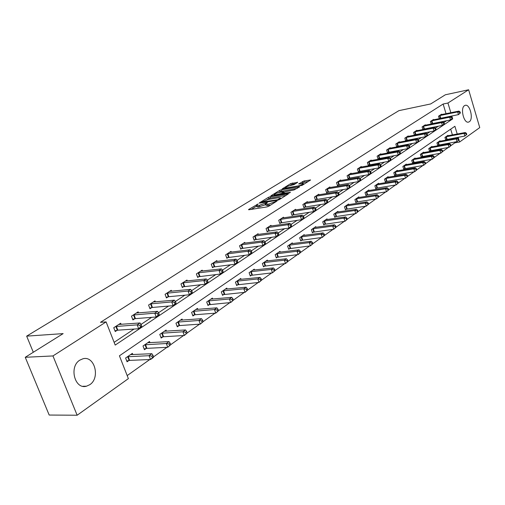 <?xml version="1.0" encoding="UTF-8"?>
<svg xmlns="http://www.w3.org/2000/svg" width="505" height="505" viewBox="0 0 505 505"><rect width="100%" height="100%" fill="white"/><g stroke="black" fill="none" stroke-linecap="round" stroke-linejoin="round"><path stroke-width="0.76" d="M258.175 203.938L248.763 209.417L248.498 209.657L248.965 209.745L266.93 206.917L268.717 206.274L277.011 201.028L268.723 204.102L265.655 204.064L267.353 202.467L257.973 205.813L256.452 205.541L258.175 203.938M469.303 121.749L468.602 122.077C463.899 123.82 460.005 108.114 464.537 105.627L465.187 105.33C469.896 103.639 473.766 119.155 469.303 121.749M89.732 384.728L86.456 386.211C74.708 389.765 68.8 366.592 79.847 360.134L82.896 358.796C94.624 355.305 100.571 377.999 89.732 384.728M297.641 182.381L290.811 183.555L282.2 188.914L302.078 185.379L310.588 179.988L304.06 180.96L298.613 183.965L303.461 183.706C302.659 184.559 300.942 185.284 298.316 185.884L286.676 187.86L285.369 187.677C286.183 186.831 287.888 186.105 290.482 185.512L294.087 184.577L297.641 182.381M457.214 134.027L454.898 126.275L119.42 355.81L128.377 378.624L77.145 415.23L49.181 415.041L25.25 357.294L63.138 333.616L26.658 336.141L398.912 110.652L430.683 103.948L445.353 94.782L468.634 89.77L479.75 127.601L459.601 142L458.193 137.291M25.25 357.294L52.956 355.937L106.113 321.906L115.209 345.079L452.688 118.902L451.811 115.954M446.035 113.694L443.137 104.03L100.47 322.335L106.113 321.906M443.137 104.03L447.941 103.026L468.634 89.77M270.061 196.754L268.344 197.373L259.488 202.821L259.235 203.048L259.709 203.13L277.586 200.251L279.347 199.614L288.361 193.901L270.061 196.754L270.484 197.979L266.918 199.734M271.122 195.669L279.732 190.366L281.424 189.76L299.635 186.844L294.055 189.943L285.085 191.774L282.402 193.503L290.463 192.329L289.441 192.967L271.355 195.959L270.876 195.883L271.122 195.669L271.229 195.978M26.658 336.141L33.305 352.263M114.136 342.34L134.059 329.058M141.028 324.412L151.62 317.348M158.526 312.746L168.544 306.068M175.386 301.51L184.868 295.185M191.641 290.672L200.624 284.687M207.334 280.212L215.837 274.543M222.478 270.118L230.532 264.746M237.11 260.359L244.742 255.271M251.263 250.928L258.491 246.105M264.942 241.807L271.797 237.236M278.186 232.982L284.681 228.651M291.006 224.435L297.161 220.332M303.429 216.153L309.262 212.264M315.467 208.129L320.997 204.443M327.145 200.346L332.385 196.849M338.47 192.796L343.432 189.482M349.46 185.468L354.163 182.33M360.141 178.347L364.591 175.38M370.506 171.435L374.729 168.626M380.587 164.718L384.576 162.055M390.384 158.185L394.165 155.666M399.916 151.835L403.489 149.448M409.189 145.648L412.566 143.395M418.216 139.632L421.41 137.505M427.003 133.774L430.02 131.767M435.562 128.068L438.409 126.174M443.901 122.507L446.59 120.72M121.086 324.362L120.651 323.238L113.751 327.726L115.241 331.539L117.109 330.314M138.54 312.917L138.13 311.85L131.483 316.18L132.929 319.93L134.728 318.75M155.37 301.876L154.991 300.873L148.577 305.045L149.985 308.738L151.721 307.602M171.618 291.227L171.258 290.274L165.072 294.301L166.442 297.944L168.114 296.845M187.311 280.95L186.97 280.041L180.992 283.936L182.324 287.515L183.94 286.455M202.467 271.021L202.151 270.15L196.376 273.912L197.67 277.447L199.235 276.418M217.131 261.42L216.828 260.593L211.241 264.229L212.504 267.707L214.019 266.716M231.309 252.134L231.025 251.345L225.621 254.867L226.852 258.295L228.317 257.335M245.039 243.145L244.767 242.394L239.534 245.802L240.74 249.18L242.154 248.252M258.333 234.446L258.074 233.727L253.011 237.028L254.179 240.361L255.549 239.458M271.21 226.019L270.97 225.325L266.059 228.525L267.202 231.814L268.534 230.943M283.696 217.851L283.469 217.188L278.703 220.287L279.827 223.532L281.115 222.686M295.804 209.928L295.589 209.291L290.968 212.302L292.06 215.502L293.31 214.682M307.551 202.246L307.349 201.634L302.867 204.55L303.934 207.707L305.146 206.911M318.958 194.785L318.762 194.198L314.413 197.032L315.455 200.144L316.635 199.374M330.036 187.544L329.847 186.976L325.624 189.728L326.647 192.803L327.789 192.058M340.799 180.506L340.616 179.963L336.513 182.633L337.51 185.67L338.621 184.944M351.259 173.669L351.089 173.146L347.093 175.746L348.071 178.738L349.151 178.031M361.428 167.022L361.264 166.517L357.382 169.042L358.342 172.003L359.39 171.315M371.32 160.558L371.162 160.066L367.387 162.528L368.328 165.451L369.351 164.781M380.947 154.265L380.795 153.791L377.121 156.184L378.043 159.075L379.034 158.418M390.321 148.142L390.176 147.681L386.596 150.017L387.499 152.87L388.465 152.232M399.442 142.176L399.31 141.735L395.825 144.007L396.709 146.822L397.65 146.21M408.337 136.369L408.204 135.94L404.808 138.155L405.673 140.939L406.594 140.339M416.997 130.713L416.871 130.296L413.563 132.449L414.416 135.207L415.306 134.62M423.051 129.532L423.802 129.046M422.912 129.564L422.092 126.894L425.317 124.792L425.444 125.196M431.478 124.009L432.084 123.611M431.201 124.06L430.411 121.478L433.555 119.426L433.675 119.818M439.691 118.618L440.158 118.309M439.281 118.7L438.523 116.194L441.591 114.193L441.705 114.572M127.184 375.587L149.77 359.541M153.558 356.852L166.978 347.32M170.703 344.675L183.567 335.535M187.229 332.934L199.57 324.172M203.161 321.616L215.01 313.201M218.545 310.689L229.927 302.602M233.405 300.134L244.338 292.37M247.759 289.939L258.27 282.465M261.64 280.079L271.753 272.889M275.067 270.541L284.801 263.623M288.065 261.306L297.439 254.646M300.652 252.361L309.685 245.948M312.854 243.7L321.559 237.514M324.677 235.298L333.073 229.333M336.147 227.149L344.246 221.398M347.276 219.246L355.091 213.691M358.077 211.57L365.626 206.21M368.568 204.121L375.859 198.938M378.763 196.881L385.807 191.875M388.673 189.842L395.484 185M398.306 182.993L404.89 178.316M407.68 176.34L414.049 171.814M416.795 169.857L422.963 165.482M425.677 163.551L431.642 159.315M434.325 157.409L440.101 153.305M442.746 151.424L448.339 147.454M450.952 145.598L454.797 142.864L454.563 142.075M453.566 138.755L453.389 138.174M452.411 134.923L450.681 129.16M132.859 354.592L132.373 353.349L125.606 358.026L127.077 361.782L128.908 360.507M149.979 342.68L149.524 341.5L143.003 346.007L144.43 349.706L146.197 348.482M166.492 331.185L166.069 330.068L159.776 334.417L161.164 338.06L162.869 336.879M182.438 320.094L182.04 319.034L175.967 323.232L177.318 326.823L178.959 325.681M197.84 309.382L197.468 308.378L191.597 312.431L192.916 315.972L194.501 314.861M212.731 299.036L212.378 298.076L206.703 301.996L207.984 305.481L209.518 304.414M227.124 289.03L226.795 288.115L221.304 291.909L222.553 295.343L224.037 294.308M241.055 279.353L240.746 278.476L235.431 282.143L236.649 285.533L238.089 284.536M254.545 269.986L254.249 269.146L249.104 272.7L250.297 276.039L251.686 275.073M267.606 260.908L267.328 260.113L262.348 263.553L263.503 266.848L264.854 265.908M280.269 252.121L280.004 251.351L275.175 254.69L276.304 257.935L277.611 257.032M292.546 243.599L292.288 242.861L287.61 246.099L288.715 249.306L289.984 248.422M304.452 235.336L304.212 234.629L299.667 237.767L300.746 240.929L301.977 240.077M316.004 227.313L315.776 226.638L311.37 229.68L312.425 232.805L313.618 231.972M327.227 219.53L327.006 218.88L322.727 221.834L323.762 224.914L324.917 224.113M338.123 211.967L337.914 211.343L333.755 214.215L334.764 217.257L335.888 216.475M348.709 204.626L348.513 204.02L344.473 206.81L345.458 209.815L346.556 209.051M359.005 197.487L358.815 196.899L354.889 199.614L355.855 202.581L356.915 201.842M369.016 190.543L368.833 189.981L365.014 192.62L365.961 195.549L366.996 194.829M378.756 183.788L378.58 183.246L374.862 185.815L375.789 188.706L376.799 188.005M388.231 177.217L388.067 176.693L384.45 179.193L385.359 182.052L386.338 181.371M397.46 170.816L397.302 170.311L393.78 172.748L394.67 175.57L395.623 174.907M406.449 164.586L406.291 164.1L402.864 166.467L403.735 169.263L404.663 168.613M415.205 158.519L415.053 158.046L411.714 160.356L412.572 163.115L413.475 162.484M423.739 152.605L423.594 152.144L420.337 154.397L421.176 157.124L422.06 156.512M432.053 146.841L431.92 146.393L428.745 148.59L429.566 151.285L430.424 150.686M440.171 141.217L440.038 140.781L436.939 142.928L437.747 145.591L438.586 145.011M448.08 135.731L447.954 135.315L444.93 137.404L445.732 140.036L446.546 139.468M77.145 415.23L52.956 355.937M454.797 142.864L459.601 142M450.845 112.729L447.941 103.026M452.48 118.265L452.152 117.179L451.64 117.52L451.962 118.612L452.48 118.265L451.817 119.079L452.688 118.902M256.54 205.794L256.881 206.785L258.409 207.063L257.973 205.813M265.838 204.594L258.409 207.063M265.744 204.317L266.091 205.314L267.656 205.598L267.221 204.342M270.743 204.998L267.656 205.598M256.635 206.078L251.288 209.379M286.032 195.429L270.484 197.979M261.691 202.088L277.535 199.765L280.628 197.935L279.038 197.67L268.332 199.418L261.691 202.088M273.653 195.58L274.335 195.157M278.52 192.575L280.149 191.572L279.732 190.366M297.3 188.371L280.149 191.572M279.36 192.399C276.727 192.998 274.991 193.737 274.152 194.614L275.44 194.816L281.26 193.522L283.943 191.793L279.36 192.399M308.258 181.51L304.464 182.16L301.365 183.65M295.507 183.7L292.881 184.148L289.712 185.67M285.565 188.232L284.971 188.599M153.583 356.902L152.996 355.375L151.872 356.17L152.459 357.704L153.583 356.902L153.337 357.521L150.54 359.51L149.063 355.69L151.872 353.708L130.555 354.605M126.774 360.999L129.64 360.381L150.54 359.51L152.459 357.704M127.443 356.757L149.063 355.69L151.872 356.17M151.872 353.708L152.996 355.375M141.741 326.135L141.147 324.582L139.999 325.346L140.598 326.899L141.741 326.135L141.526 326.83L138.673 328.742L137.177 324.866L115.62 326.514M139.999 325.346L137.177 324.866L140.036 322.96L118.795 324.444M140.598 326.899L138.673 328.742L117.842 330.175L114.963 330.832M141.147 324.582L140.036 322.96M170.722 344.726L170.153 343.223L169.068 343.987L169.642 345.496L170.722 344.726L167.742 347.282L166.315 343.514L169.017 341.607L147.776 342.712M144.14 348.955L146.923 348.349L167.742 347.282L169.642 345.496M144.771 344.789L166.315 343.514L169.068 343.987M169.017 341.607L170.153 343.223M187.248 332.991L186.692 331.507L185.651 332.246L186.206 333.729L187.248 332.991L184.331 335.49L182.936 331.785L185.543 329.942L164.384 331.236M160.893 337.34L163.588 336.747L184.331 335.49L186.206 333.729M161.48 333.237L182.936 331.785L185.651 332.246M185.543 329.942L186.692 331.507M159.22 314.438L158.639 312.917L157.541 313.649L158.122 315.177L159.22 314.438L158.968 315.152L156.215 316.995L154.764 313.176L133.282 315.006M157.541 313.649L154.764 313.176L157.522 311.345L136.344 313.012M158.122 315.177L156.215 316.995L135.454 318.611L132.67 319.255M158.639 312.917L157.522 311.345M176.068 303.17L175.506 301.668L174.44 302.375L175.008 303.884L176.068 303.17L175.778 303.896L173.127 305.67L171.713 301.914L150.313 303.915M174.44 302.375L171.713 301.914L174.37 300.153L153.268 301.99M175.008 303.884L173.127 305.67L152.441 307.457L149.732 308.088M175.506 301.668L174.37 300.153M203.18 321.666L202.644 320.208L201.64 320.921L202.177 322.379L203.18 321.666L200.327 324.115L198.97 320.467L201.489 318.693L180.411 320.164M177.053 326.129L179.673 325.548L200.327 324.115L202.177 322.379M177.615 322.095L198.97 320.467L201.64 320.921M201.489 318.693L202.644 320.208M218.564 310.739L218.04 309.3L217.068 309.988L217.592 311.427L218.564 310.739L215.768 313.138L214.448 309.546L216.879 307.829L195.889 309.464M192.664 315.303L195.208 314.729L215.768 313.138L217.592 311.427M193.188 311.332L214.448 309.546L217.068 309.988M216.879 307.829L218.04 309.3M233.417 300.185L232.906 298.771L231.972 299.433L232.483 300.854L233.417 300.185L230.678 302.539L229.396 298.998L231.738 297.344L210.856 299.13M207.751 304.843L230.678 302.539L232.483 300.854M208.243 300.936L229.396 298.998L231.972 299.433M231.738 297.344L232.906 298.771M192.31 292.307L191.761 290.829L190.739 291.511L191.288 292.988L192.31 292.307L191.988 293.045L189.432 294.756L188.056 291.057L166.745 293.209M190.739 291.511L188.056 291.057L190.625 289.352L169.598 291.353M191.288 292.988L189.432 294.756L168.828 296.7L166.202 297.312M191.761 290.829L190.625 289.352M207.984 281.822L207.454 280.363L206.463 281.026L207 282.478L207.984 281.822L207.631 282.566L205.163 284.22L203.824 280.578L182.614 282.876M206.463 281.026L203.824 280.578L206.305 278.937L185.367 281.083M207 282.478L205.163 284.22L182.103 286.916M207.454 280.363L206.305 278.937M223.122 271.696L222.598 270.263L221.644 270.901L222.162 272.334L223.122 271.696L222.737 272.454L220.35 274.051L219.05 270.465L197.941 272.896M221.644 270.901L219.05 270.465L221.442 268.875L200.599 271.16M222.162 272.334L220.35 274.051L197.461 276.866M222.598 270.263L221.442 268.875M247.778 289.99L247.28 288.595L246.371 289.232L246.869 290.634L247.778 289.99L245.083 292.3L243.833 288.809L246.105 287.206L225.318 289.131M222.333 294.724L245.083 292.3L246.869 290.634M222.793 290.88L243.833 288.809L246.371 289.232M246.105 287.206L247.28 288.595M237.741 261.912L237.236 260.504L236.315 261.117L236.82 262.531L237.741 261.912L237.331 262.682L235.027 264.229L233.764 260.694L212.757 263.244M236.315 261.117L233.764 260.694L236.075 259.16L215.332 261.571M236.82 262.531L235.027 264.229L212.302 267.151M237.236 260.504L236.075 259.16M261.653 280.13L261.167 278.754L260.296 279.372L260.782 280.748L261.653 280.13L259.014 282.396L257.796 278.956L259.993 277.409L239.32 279.461M236.435 284.94L259.014 282.396L260.782 280.748M236.87 281.152L257.796 278.956L260.296 279.372M259.993 277.409L261.167 278.754M251.875 252.462L251.383 251.067L250.493 251.66L250.985 253.055L251.875 252.462L249.211 254.728L247.98 251.244L227.086 253.908M250.493 251.66L247.98 251.244L250.215 249.76L229.573 252.292M250.985 253.055L249.211 254.728L226.663 257.758M251.383 251.067L250.215 249.76M275.086 270.585L274.613 269.234L273.76 269.834L274.234 271.191L275.086 270.585L272.492 272.814L271.305 269.424L273.426 267.921L252.866 270.099M250.089 275.465L272.492 272.814L274.234 271.191M250.499 271.734L271.305 269.424L273.76 269.834M273.426 267.921L274.613 269.234M265.548 243.315L265.068 241.939L264.203 242.52L264.683 243.89L265.548 243.315L262.935 245.544L261.735 242.11L240.954 244.875M264.203 242.52L261.735 242.11L263.894 240.67L243.366 243.309M264.683 243.89L262.935 245.544L240.557 248.662M265.068 241.939L263.894 240.67M288.084 261.35L287.616 260.018L286.796 260.599L287.263 261.937L288.084 261.35L285.54 263.541L284.378 260.195L286.436 258.743L265.99 261.034M263.313 266.293L285.54 263.541L287.263 261.937M263.698 262.619L284.378 260.195L286.796 260.599M286.436 258.743L287.616 260.018M278.779 234.465L278.312 233.108L277.472 233.67L277.939 235.021L278.779 234.465L276.216 236.649L275.042 233.266L254.381 236.132M277.472 233.67L275.042 233.266L277.131 231.877L256.717 234.61M277.939 235.021L276.216 236.649L254.009 239.862M278.312 233.108L277.131 231.877M300.671 252.412L300.216 251.092L299.421 251.654L299.875 252.973L300.671 252.412L298.171 254.558L297.041 251.263L299.036 249.855L278.703 252.248M276.121 257.405L298.171 254.558L299.875 252.973M276.481 253.788L297.041 251.263L299.421 251.654M299.036 249.855L300.216 251.092M291.587 225.893L291.132 224.561L290.318 225.097L290.779 226.436L291.587 225.893L289.068 228.045L287.926 224.706L267.391 227.66M290.318 225.097L287.926 224.706L289.952 223.361L269.651 226.189M290.779 226.436L289.068 228.045L267.038 231.328M291.132 224.561L289.952 223.361M312.866 243.745L312.425 242.444L311.654 242.993L312.096 244.294L312.866 243.745L310.411 245.853L309.306 242.602L311.238 241.239L291.031 243.732M288.538 248.788L310.411 245.853L312.096 244.294M288.879 245.222L309.306 242.602L311.654 242.993M311.238 241.239L312.425 242.444M303.997 217.592L303.555 216.273L302.766 216.796L303.215 218.116L303.997 217.592L301.529 219.7L300.412 216.411L279.997 219.448M302.766 216.796L300.412 216.411L302.375 215.105L282.188 218.021M303.215 218.116L301.529 219.7L279.663 223.065M303.555 216.273L302.375 215.105M324.69 235.343L324.26 234.061L323.516 234.591L323.945 235.873L324.69 235.343L322.278 237.419L321.199 234.213L323.074 232.887L302.987 235.469M300.576 240.43L322.278 237.419L323.945 235.873M300.898 236.914L321.199 234.213L323.516 234.591M323.074 232.887L324.26 234.061M316.029 209.543L315.593 208.249L314.83 208.754L315.265 210.055L316.029 209.543L313.599 211.62L312.507 208.376L292.218 211.488M314.83 208.754L312.507 208.376L314.413 207.107L294.346 210.099M315.265 210.055L313.599 211.62L291.909 215.048M315.593 208.249L314.413 207.107M336.16 227.2L335.737 225.931L335.011 226.442L335.434 227.711L336.16 227.2L333.792 229.238L332.732 226.07L334.55 224.788L314.596 227.452M312.26 232.319L333.792 229.238L335.434 227.711M312.563 228.86L332.732 226.07L335.011 226.442M334.55 224.788L335.737 225.931M327.695 201.741L327.265 200.46L326.527 200.952L326.956 202.234L327.695 201.741L325.308 203.78L324.242 200.58L304.079 203.761M326.527 200.952L324.242 200.58L326.085 199.355L306.144 202.417M326.956 202.234L325.308 203.78L303.789 207.271M327.265 200.46L326.085 199.355M347.288 219.29L346.878 218.04L346.171 218.539L346.581 219.789L347.288 219.29L344.959 221.297L343.924 218.173L345.691 216.929L325.858 219.669M323.604 224.447L344.959 221.297L346.581 219.789M323.888 221.032L343.924 218.173L346.171 218.539M345.691 216.929L346.878 218.04M339.013 194.173L338.596 192.91L337.877 193.383L338.293 194.652L339.013 194.173L336.665 196.18L335.623 193.017L315.593 196.262M337.877 193.383L335.623 193.017L337.416 191.831L317.594 194.962M338.293 194.652L336.665 196.18L315.316 199.727M338.596 192.91L337.416 191.831M358.089 211.614L357.685 210.383L357.003 210.869L357.407 212.1L358.089 211.614L355.798 213.59L354.788 210.509L356.505 209.297L336.797 212.113M334.619 216.803L355.798 213.59L357.407 212.1M334.884 213.438L354.788 210.509L357.003 210.869M356.505 209.297L357.685 210.383M349.997 186.825L349.586 185.575L348.892 186.042L349.302 187.286L349.997 186.825L347.686 188.801L346.664 185.682L326.767 188.984M348.892 186.042L346.664 185.682L348.406 184.521L328.711 187.715M349.302 187.286L347.686 188.801L326.508 192.399M349.586 185.575L348.406 184.521M368.581 204.165L368.189 202.947L367.526 203.414L367.918 204.632L368.581 204.165L366.327 206.109L365.342 203.06L367.002 201.886L347.427 204.771M345.319 209.373L366.327 206.109L367.918 204.632M345.565 206.053L365.342 203.06L367.526 203.414M367.002 201.886L368.189 202.947M360.658 179.685L360.261 178.454L359.585 178.909L359.989 180.14L360.658 179.685L358.392 181.63L357.395 178.555L337.624 181.914M359.585 178.909L357.395 178.555L359.08 177.432L339.518 180.683M359.989 180.14L358.392 181.63L337.384 185.278M360.261 178.454L359.08 177.432M378.775 196.918L378.39 195.719L377.746 196.174L378.131 197.379L378.775 196.918L376.56 198.831L375.594 195.826L377.21 194.69L357.761 197.632M355.716 202.158L376.56 198.831L378.131 197.379M355.949 198.882L375.594 195.826L377.746 196.174M377.21 194.69L378.39 195.719M371.023 172.754L370.632 171.542L369.976 171.978L370.367 173.196L371.023 172.754L368.789 174.667L367.81 171.631L348.179 175.039M369.976 171.978L367.81 171.631L369.452 170.538L350.015 173.84M370.367 173.196L368.789 174.667L347.951 178.36M370.632 171.542L369.452 170.538M388.686 189.88L388.307 188.693L387.676 189.141L388.055 190.328L388.686 189.88L386.502 191.767L385.555 188.794L387.127 187.69L367.804 190.688M365.828 195.138L386.502 191.767L388.055 190.328M366.049 191.906L385.555 188.794L387.676 189.141M387.127 187.69L388.307 188.693M381.092 166.019L380.713 164.819L380.076 165.242L380.454 166.448L381.092 166.019L378.895 167.906L377.936 164.901L358.436 168.361M380.076 165.242L377.936 164.901L379.533 163.841L360.223 167.193M380.454 166.448L378.895 167.906L358.222 171.631M380.713 164.819L379.533 163.841M398.319 183.037L397.946 181.863L397.34 182.299L397.706 183.473L398.319 183.037L396.173 184.893L395.245 181.958L396.772 180.885L377.582 183.934M375.663 188.308L396.173 184.893L397.706 183.473M375.872 185.12L395.245 181.958L397.34 182.299M396.772 180.885L397.946 181.863M390.883 159.473L390.51 158.286L389.892 158.696L390.264 159.883L390.883 159.473L388.717 161.329L387.783 158.362L368.41 161.859M389.892 158.696L387.783 158.362L389.336 157.333L370.152 160.729M390.264 159.883L388.717 161.329L368.214 165.091M390.51 158.286L389.336 157.333M407.693 176.378L407.327 175.222L406.733 175.639L407.099 176.8L407.693 176.378L405.572 178.208L404.663 175.311L406.153 174.263L387.095 177.362M385.233 181.661L405.572 178.208L407.099 176.8M385.429 178.511L404.663 175.311L406.733 175.639M406.153 174.263L407.327 175.222M400.402 153.103L400.036 151.929L399.436 152.333L399.802 153.501L400.402 153.103L398.275 154.928L397.359 151.999L378.119 155.534M399.436 152.333L397.359 151.999L398.868 150.995L379.81 154.435M399.802 153.501L398.275 154.928L377.929 158.721M400.036 151.929L398.868 150.995M416.808 169.901L416.455 168.758L415.88 169.162L416.234 170.311L416.808 169.901L414.725 171.7L413.835 168.84L415.28 167.818L396.356 170.968M394.55 175.191L414.725 171.7L416.234 170.311M394.733 172.085L413.835 168.84L415.88 169.162M415.28 167.818L416.455 168.758M409.669 146.904L409.309 145.749L408.722 146.141L409.082 147.296L409.669 146.904L407.573 148.704L406.67 145.812L387.569 149.385M408.722 146.141L406.67 145.812L408.141 144.834L389.216 148.312M409.082 147.296L407.573 148.704L387.392 152.529M409.309 145.749L408.141 144.834M425.69 163.595L425.343 162.465L424.781 162.862L425.128 163.992L425.69 163.595L423.638 165.369L422.761 162.541L424.168 161.543L405.37 164.737M403.621 168.897L423.638 165.369L425.128 163.992M403.792 165.823L422.761 162.541L424.781 162.862M424.168 161.543L425.343 162.465M418.689 140.87L418.336 139.727L417.768 140.112L418.115 141.255L418.689 140.87L416.619 142.644L415.741 139.79L396.766 143.388M417.768 140.112L415.741 139.79L417.168 138.837L398.369 142.347M418.115 141.255L416.619 142.644L396.602 146.494M418.336 139.727L417.168 138.837M434.338 157.453L433.991 156.335L433.448 156.72L433.789 157.838L434.338 157.453L432.312 159.201L431.453 156.405L432.829 155.433L414.157 158.665M412.459 162.755L432.312 159.201L433.789 157.838M412.617 159.725L431.453 156.405L433.448 156.72M432.829 155.433L433.991 156.335M427.47 134.999L427.123 133.869L426.567 134.242L426.914 135.365L427.47 134.999L425.431 136.741L424.566 133.92L405.73 137.556M426.567 134.242L424.566 133.92L425.961 132.998L407.289 136.539M426.914 135.365L425.431 136.741L405.578 140.617M427.123 133.869L425.961 132.998M442.759 151.468L442.424 150.364L441.888 150.743L442.222 151.847L442.759 151.468L440.764 153.192L439.924 150.427L441.263 149.486L422.717 152.75M421.069 156.777L440.764 153.192L442.222 151.847M421.22 153.785L439.924 150.427L441.888 150.743M441.263 149.486L442.424 150.364M436.023 129.274L435.682 128.163L435.14 128.522L435.48 129.64L436.023 129.274L434.016 130.997L433.17 128.207L414.46 131.868M435.14 128.522L433.17 128.207L434.527 127.304L415.981 130.877M435.48 129.64L434.016 130.997L414.315 134.892M435.682 128.163L434.527 127.304M450.965 145.636L450.637 144.544L450.119 144.91L450.447 146.008L450.965 145.636L449.002 147.334L448.175 144.607L449.482 143.685L431.062 146.98M429.465 150.951L449.002 147.334L450.447 146.008M429.603 147.997L448.175 144.607L450.119 144.91M449.482 143.685L450.637 144.544M444.356 123.7L444.021 122.595L443.497 122.949L443.826 124.053L444.356 123.7L442.38 125.398L441.547 122.639L422.969 126.326M443.497 122.949L441.547 122.639L442.866 121.762L424.452 125.36M443.826 124.053L442.38 125.398L422.837 129.312M444.021 122.595L442.866 121.762M458.969 139.954L458.641 138.875L458.136 139.235L458.458 140.314L458.969 139.954L457.031 141.627L456.217 138.925L457.492 138.029L439.205 141.362M437.652 145.263L457.031 141.627L458.458 140.314M437.778 142.347L456.217 138.925L458.136 139.235M457.492 138.029L458.641 138.875M451.817 119.079L450.529 119.944L449.709 117.217L431.264 120.922M451.64 117.52L449.709 117.217L451.003 116.358L432.709 119.975M451.962 118.612L450.529 119.944L431.144 123.87M452.152 117.179L451.003 116.358M466.772 134.412L466.45 133.339L465.957 133.692L466.273 134.759L466.772 134.412L464.859 136.06L464.063 133.396L465.301 132.518L447.146 135.877M445.631 139.721L464.859 136.06L466.273 134.759M445.751 136.836L464.063 133.396L465.957 133.692M465.301 132.518L466.45 133.339M460.396 112.969L460.08 111.889L459.575 112.224L459.897 113.303L460.396 112.969L458.477 114.622L457.675 111.927L439.356 115.651M459.575 112.224L457.675 111.927L458.931 111.094L440.77 114.73M459.897 113.303L458.477 114.622L439.243 118.568M460.08 111.889L458.931 111.094M257.14 204.897L256.957 204.38M275.61 201.956L275.427 201.413M266.305 203.439L266.122 202.909M259.892 206.823L259.456 205.579M265.51 204.803L265.075 203.553M269.159 205.358L268.723 204.102M274.568 202.606L274.379 202.063M248.883 209.752L248.763 209.417M287.989 194.204L287.856 193.819M259.602 203.149L259.488 202.821M268.767 198.591L268.344 197.373M262.007 202.764L261.849 202.303M277.693 200.232L277.535 199.765M278.937 199.828L278.76 199.323M280.035 199.185L279.852 198.642M281.841 190.966L281.424 189.76M299.25 187.147L299.124 186.774M283.052 194.027L282.895 193.579M275.591 195.258L275.44 194.816M279.694 194.583L279.543 194.141M281.519 194.28L281.26 193.522M283.886 192.519L283.709 192.001M286.821 188.283L286.676 187.86M298.461 186.313L298.316 185.884M302.785 182.766L302.381 181.56M304.464 182.16L304.06 180.96M310.203 180.291L310.076 179.919M291.215 184.748L290.811 183.555M292.881 184.148L292.477 182.961M297.489 182.475L297.369 182.116M129.141 360.456L127.677 356.707M129.64 360.381L128.175 356.631M116.358 326.369L117.842 330.175M115.853 326.457L117.343 330.257M146.425 348.425L144.998 344.732M146.923 348.349L145.497 344.656M163.096 336.822L161.707 333.186M163.588 336.747L162.2 333.104M134.014 314.868L135.454 318.611M133.516 314.95L134.955 318.699M151.033 303.77L152.441 307.457M150.54 303.858L151.948 307.545M179.187 325.624L177.836 322.045M179.673 325.548L178.328 321.963M194.722 314.811L193.409 311.282M195.208 314.729L193.895 311.2M209.739 304.363L208.458 300.879M210.219 304.281L208.937 300.797M167.458 293.064L168.828 296.7M166.972 293.159L168.335 296.788M183.321 282.731L184.647 286.31M182.835 282.825L184.161 286.398M198.642 272.75L199.936 276.273M198.156 272.839L199.456 276.361M224.258 294.257L223.008 290.823M224.731 294.175L223.488 290.741M213.451 263.099L214.713 266.571M212.971 263.187L214.234 266.665M238.303 284.479L237.085 281.102M238.77 284.397L237.558 281.014M227.774 253.762L229.005 257.184M227.3 253.857L228.531 257.279M251.894 275.017L250.707 271.684M252.361 274.935L251.181 271.595M241.636 244.729L242.836 248.107M241.163 244.824L242.362 248.201M265.062 265.857L263.907 262.568M265.523 265.769L264.368 262.48M255.057 235.98L256.224 239.313M254.589 236.075L255.757 239.408M277.819 256.976L276.69 253.731M278.274 256.887L277.15 253.643M268.054 227.509L269.197 230.791M267.593 227.603L268.736 230.886M290.186 248.372L289.081 245.171M290.64 248.283L289.535 245.083M280.654 219.296L281.771 222.541M280.199 219.397L281.317 222.636M302.179 240.02L301.1 236.864M302.628 239.932L301.554 236.776M292.875 211.336L293.967 214.53M292.42 211.431L293.512 214.625M313.813 231.921L312.759 228.803M314.261 231.833L313.207 228.714M304.73 203.61L305.79 206.766M304.281 203.711L305.342 206.861M325.113 224.062L324.084 220.982M325.555 223.968L324.526 220.893M316.231 196.117L317.273 199.229M315.789 196.211L316.831 199.323M336.084 216.424L335.074 213.388M336.526 216.336L335.516 213.293M327.404 188.832L328.42 191.906M326.962 188.933L327.979 192.001M346.746 209.007L345.761 206.002M347.181 208.912L346.196 205.914M338.255 181.762L339.253 184.798M337.82 181.857L338.817 184.893M357.104 201.792L356.139 198.831M357.54 201.703L356.574 198.736M348.797 174.888L349.776 177.886M348.368 174.989L349.346 177.981M367.179 194.779L366.239 191.856M367.608 194.69L366.662 191.761M359.055 168.209L360.008 171.17M358.626 168.304L359.579 171.264M376.983 187.961L376.055 185.07M377.405 187.866L376.477 184.975M369.022 161.714L369.957 164.63M368.599 161.808L369.534 164.731M386.521 181.32L385.612 178.467M386.937 181.232L386.035 178.372M378.725 155.388L379.64 158.273M378.302 155.483L379.223 158.374M395.806 174.856L394.916 172.035M396.223 174.768L395.333 171.946M388.168 149.234L389.065 152.087M387.752 149.335L388.648 152.182M404.846 168.569L403.975 165.779M405.256 168.474L404.385 165.684M397.359 143.243L398.243 146.059M396.949 143.338L397.826 146.16M413.652 162.44L412.793 159.681M414.062 162.345L413.204 159.586M406.317 137.411L407.181 140.194M405.906 137.505L406.771 140.289M422.237 156.462L421.397 153.741M422.641 156.373L421.801 153.646M415.041 131.723L415.893 134.475M414.637 131.818L415.482 134.57M430.601 150.641L429.774 147.946M431.005 150.547L430.178 147.851M423.543 126.181L424.377 128.901M423.139 126.275L423.973 128.996M438.757 144.96L437.949 142.296M439.161 144.872L438.346 142.208M431.838 120.777L432.652 123.466M431.434 120.872L432.255 123.561M446.717 139.424L445.921 136.792M447.114 139.329L446.319 136.697M439.924 115.506L440.726 118.164M439.527 115.601L440.328 118.265M86.456 386.211L82.839 386.281M261.71 202.808L261.533 202.297M280.875 198.654L280.628 197.935M282.604 194.097L282.428 193.579M274.436 195.448L274.215 194.81M284.138 192.361L283.943 191.793M285.647 188.485L285.432 187.86M303.682 184.375L303.461 183.706"/></g></svg>
